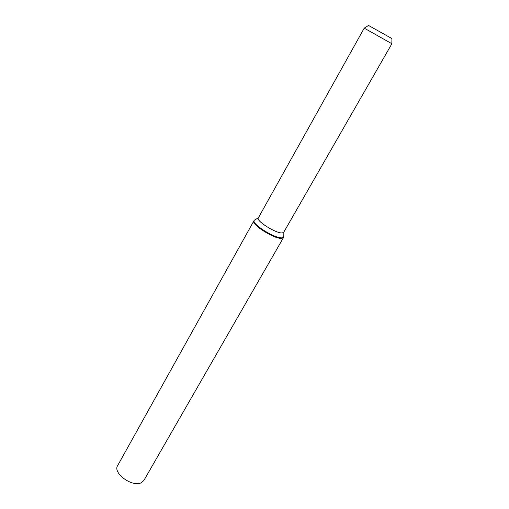 <?xml version="1.0" encoding="UTF-8"?>
<svg xmlns="http://www.w3.org/2000/svg" width="509" height="509" viewBox="0 0 509 509"><rect width="100%" height="100%" fill="white"/><g stroke="black" fill="none" stroke-linecap="round" stroke-linejoin="round"><path stroke-width="0.76" d="M283.837 232.091L283.793 237.054L282.126 237.811C275.197 238.867 251.122 223.737 254.201 220.314L258.432 217.718M281.808 238.358L283.481 237.601L281.808 238.358C274.873 239.434 250.803 224.297 253.896 220.868L254.201 220.314M283.729 232.289L282.291 232.918C276.349 233.733 255.728 220.798 258.324 217.916L364.215 28.148L391.001 43.233L391.854 43.787L283.729 232.289M391.835 43.761L391.936 38.69L391.23 38.188L368.535 25.45L364.24 28.154M283.462 237.633L143.901 480.394L141.559 482.564C132.9 487.896 112.387 473.205 117.668 465.557L253.876 220.893M283.481 237.601L283.793 237.054"/></g></svg>
